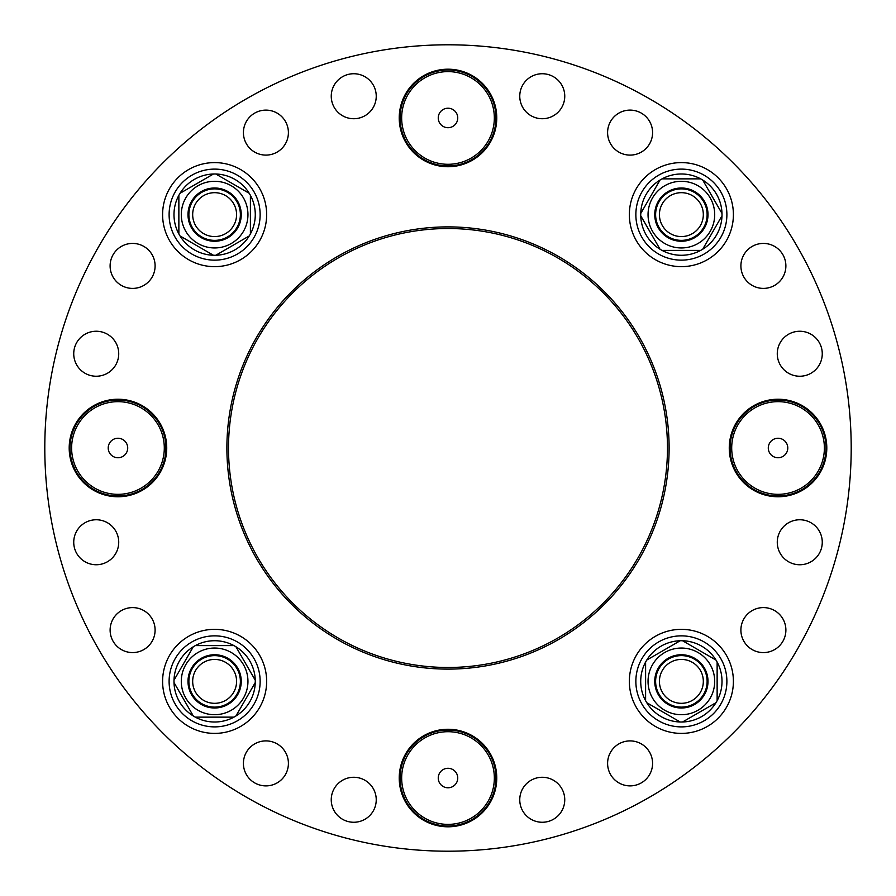 <?xml version="1.0" encoding="UTF-8"?>
<svg xmlns="http://www.w3.org/2000/svg" width="896" height="896" viewBox="0 0 896 896"><rect width="100%" height="100%" fill="white"/><g stroke="black" fill="none" stroke-linecap="round" stroke-linejoin="round"><path stroke-width="1.34" d="M199.102 230.149A21.952 21.952 0 0 1 208.947 193.424A21.952 21.952 0 0 1 235.827 220.304A21.952 21.952 0 0 1 199.102 230.149M188.877 214.626A25.749 25.749 0 0 0 214.626 240.374A25.749 25.749 0 0 0 240.374 214.626A25.749 25.749 0 0 0 214.626 188.877A25.749 25.749 0 0 0 188.877 214.626M214.626 241.248A26.622 26.622 0 0 0 237.686 201.32A26.622 26.622 0 0 0 191.565 201.32A26.622 26.622 0 0 0 214.626 241.248M214.626 181.294A33.331 33.331 0 0 1 243.488 231.291A33.331 33.331 0 0 1 185.763 231.291A33.331 33.331 0 0 1 214.626 181.294M178.864 233.934L178.864 195.317A40.645 40.645 0 0 1 180.029 193.301L213.461 174.003A40.645 40.645 0 0 1 215.79 174.003L249.234 193.301A40.645 40.645 0 0 1 250.398 195.317L250.398 233.934A40.645 40.645 0 0 1 249.234 235.95L215.79 255.259A40.645 40.645 0 0 1 213.461 255.259L180.029 235.95A40.645 40.645 0 0 1 178.864 233.934L178.864 195.317A40.645 40.645 0 0 0 178.864 233.934M213.461 255.259L180.029 235.95A40.645 40.645 0 0 0 213.461 255.259M216.25 254.99L215.79 255.259A40.645 40.645 0 0 0 249.234 235.95M250.398 195.317L250.398 233.934A40.645 40.645 0 0 0 250.398 195.317M180.029 193.301L213.461 174.003A40.645 40.645 0 0 0 180.029 193.301M215.79 174.003L249.234 193.301A40.645 40.645 0 0 0 215.79 174.003M214.626 169.109A45.528 45.528 0 0 1 254.05 237.384A45.528 45.528 0 0 1 175.202 237.384A45.528 45.528 0 0 1 214.626 169.109M665.851 199.102A21.952 21.952 0 0 1 702.576 208.947A21.952 21.952 0 0 1 675.696 235.827A21.952 21.952 0 0 1 665.851 199.102M663.163 196.414A25.749 25.749 0 0 1 707.123 214.626A25.749 25.749 0 0 1 681.374 240.374A25.749 25.749 0 0 1 663.163 196.414M702.699 180.029L721.997 213.461A40.645 40.645 0 0 1 721.997 215.79L702.699 249.234A40.645 40.645 0 0 1 700.683 250.398L662.066 250.398A40.645 40.645 0 0 1 660.05 249.234L640.741 215.79A40.645 40.645 0 0 1 662.066 178.864L700.683 178.864A40.645 40.645 0 0 1 721.997 213.461L702.699 180.029M662.066 178.864A40.645 40.645 0 0 1 700.683 178.864L662.066 178.864M659.781 180.488L640.741 213.461M660.05 249.234A40.645 40.645 0 0 1 640.741 215.79L660.05 249.234M700.683 250.398A40.645 40.645 0 0 1 662.066 250.398L700.683 250.398M721.997 215.79A40.645 40.645 0 0 1 702.699 249.234L721.997 215.79M714.706 214.626A33.331 33.331 0 0 1 664.709 243.488A33.331 33.331 0 0 1 664.709 185.763A33.331 33.331 0 0 1 714.706 214.626M654.752 214.626A26.622 26.622 0 0 0 694.68 237.686A26.622 26.622 0 0 0 694.68 191.565A26.622 26.622 0 0 0 654.752 214.626M726.891 214.626A45.528 45.528 0 0 1 658.616 254.05A45.528 45.528 0 0 1 658.616 175.202A45.528 45.528 0 0 1 726.891 214.626M696.898 665.851A21.952 21.952 0 0 1 687.053 702.576A21.952 21.952 0 0 1 660.173 675.696A21.952 21.952 0 0 1 696.898 665.851M699.586 663.163A25.749 25.749 0 0 1 694.243 703.674A25.749 25.749 0 0 1 656.499 688.038A25.749 25.749 0 0 1 699.586 663.163M715.971 702.699L682.539 721.997A40.645 40.645 0 0 1 680.21 721.997L646.766 702.699A40.645 40.645 0 0 1 645.602 700.683L645.602 662.066A40.645 40.645 0 0 1 646.766 660.05L680.21 640.741A40.645 40.645 0 0 1 682.539 640.741L715.971 660.05A40.645 40.645 0 0 1 717.136 662.066L717.136 700.683A40.645 40.645 0 0 1 682.539 721.997L715.971 702.699M717.136 662.066A40.645 40.645 0 0 1 717.136 700.683L717.136 662.066M682.539 640.741A40.645 40.645 0 0 1 715.971 660.05L682.539 640.741M646.766 660.05A40.645 40.645 0 0 1 680.21 640.741L646.766 660.05M645.602 700.683A40.645 40.645 0 0 1 645.602 662.066L645.602 700.683M680.21 721.997A40.645 40.645 0 0 1 646.766 702.699L680.21 721.997M681.374 714.706A33.331 33.331 0 0 1 652.512 664.709A33.331 33.331 0 0 1 710.237 664.709A33.331 33.331 0 0 1 681.374 714.706M681.374 654.752A26.622 26.622 0 0 0 658.314 694.68A26.622 26.622 0 0 0 704.435 694.68A26.622 26.622 0 0 0 681.374 654.752M681.374 726.891A45.528 45.528 0 0 1 641.95 658.616A45.528 45.528 0 0 1 720.798 658.616A45.528 45.528 0 0 1 681.374 726.891M174.003 680.21L193.301 646.766A40.645 40.645 0 0 1 195.317 645.602L233.934 645.602A40.645 40.645 0 0 1 235.95 646.766L255.259 680.21A40.645 40.645 0 0 1 255.259 682.539L235.95 715.971A40.645 40.645 0 0 1 233.934 717.136L195.317 717.136A40.645 40.645 0 0 1 193.301 715.971L174.003 682.539A40.645 40.645 0 0 1 193.301 646.766L174.003 680.21M195.317 645.602A40.645 40.645 0 0 1 233.934 645.602L195.317 645.602M235.95 646.766A40.645 40.645 0 0 1 255.259 680.21L235.95 646.766M255.259 682.539A40.645 40.645 0 0 1 235.95 715.971L255.259 682.539M233.934 717.136A40.645 40.645 0 0 1 195.317 717.136L233.934 717.136M193.301 715.971A40.645 40.645 0 0 1 174.003 682.539L193.301 715.971M169.109 681.374A45.528 45.528 0 0 1 237.384 641.95A45.528 45.528 0 0 1 237.384 720.798A45.528 45.528 0 0 1 169.109 681.374M181.294 681.374A33.331 33.331 0 0 1 231.291 652.512A33.331 33.331 0 0 1 231.291 710.237A33.331 33.331 0 0 1 181.294 681.374M241.248 681.374A26.622 26.622 0 0 0 201.32 658.314A26.622 26.622 0 0 0 201.32 704.435A26.622 26.622 0 0 0 241.248 681.374M214.626 707.123A25.749 25.749 0 0 0 240.374 681.374A25.749 25.749 0 0 0 214.626 655.626A25.749 25.749 0 0 0 188.877 681.374A25.749 25.749 0 0 0 214.626 707.123M230.149 696.898A21.952 21.952 0 0 1 193.424 687.053A21.952 21.952 0 0 1 220.304 660.173A21.952 21.952 0 0 1 230.149 696.898M127.714 448A9.755 9.755 0 0 0 113.086 439.555A9.755 9.755 0 0 0 113.086 456.445A9.755 9.755 0 0 0 127.714 448M448 768.286A9.755 9.755 0 0 0 439.555 782.914A9.755 9.755 0 0 0 456.445 782.914A9.755 9.755 0 0 0 448 768.286M117.958 400.042A47.958 47.958 0 0 1 159.499 471.979A47.958 47.958 0 0 1 76.429 471.979A47.958 47.958 0 0 1 117.958 400.042M400.042 778.042A47.958 47.958 0 0 1 471.979 736.501A47.958 47.958 0 0 1 471.979 819.571A47.958 47.958 0 0 1 400.042 778.042M228.514 448A219.486 219.486 0 0 0 557.738 638.075A219.486 219.486 0 0 0 557.738 257.925A219.486 219.486 0 0 0 228.514 448M226.89 448A221.11 221.11 0 0 0 558.555 639.486A221.11 221.11 0 0 0 558.555 256.514A221.11 221.11 0 0 0 226.89 448M166.734 448A48.776 48.776 0 0 1 93.576 490.235A48.776 48.776 0 0 1 93.576 405.765A48.776 48.776 0 0 1 166.734 448M448 729.266A48.776 48.776 0 0 1 490.235 802.424A48.776 48.776 0 0 1 405.765 802.424A48.776 48.776 0 0 1 448 729.266M44.8 448A403.2 403.2 0 0 0 649.6 797.182A403.2 403.2 0 0 0 649.6 98.818A403.2 403.2 0 0 0 44.8 448M337.837 783.866A22.49 22.49 0 0 0 347.917 821.498A22.49 22.49 0 0 0 375.469 793.946A22.49 22.49 0 0 0 337.837 783.866M250.006 747.488A22.49 22.49 0 0 1 287.638 757.568A22.49 22.49 0 0 1 260.086 785.12A22.49 22.49 0 0 1 250.006 747.488M132.608 607.6A22.49 22.49 0 0 0 113.131 641.334A22.49 22.49 0 0 0 152.085 641.334A22.49 22.49 0 0 0 132.608 607.6M96.23 519.758A22.49 22.49 0 0 1 115.707 553.504A22.49 22.49 0 0 1 76.754 553.504A22.49 22.49 0 0 1 96.23 519.758M112.134 337.837A22.49 22.49 0 0 0 74.502 347.917A22.49 22.49 0 0 0 102.054 375.469A22.49 22.49 0 0 0 112.134 337.837M148.512 250.006A22.49 22.49 0 0 1 138.432 287.638A22.49 22.49 0 0 1 110.88 260.086A22.49 22.49 0 0 1 148.512 250.006M288.4 132.608A22.49 22.49 0 0 0 254.666 113.131A22.49 22.49 0 0 0 254.666 152.085A22.49 22.49 0 0 0 288.4 132.608M376.242 96.23A22.49 22.49 0 0 1 342.496 115.707A22.49 22.49 0 0 1 342.496 76.754A22.49 22.49 0 0 1 376.242 96.23M558.163 112.134A22.49 22.49 0 0 0 548.083 74.502A22.49 22.49 0 0 0 520.531 102.054A22.49 22.49 0 0 0 558.163 112.134M645.994 148.512A22.49 22.49 0 0 1 608.362 138.432A22.49 22.49 0 0 1 635.914 110.88A22.49 22.49 0 0 1 645.994 148.512M763.392 288.4A22.49 22.49 0 0 0 782.869 254.666A22.49 22.49 0 0 0 743.915 254.666A22.49 22.49 0 0 0 763.392 288.4M799.77 376.242A22.49 22.49 0 0 1 780.293 342.496A22.49 22.49 0 0 1 819.246 342.496A22.49 22.49 0 0 1 799.77 376.242M783.866 558.163A22.49 22.49 0 0 0 821.498 548.083A22.49 22.49 0 0 0 793.946 520.531A22.49 22.49 0 0 0 783.866 558.163M747.488 645.994A22.49 22.49 0 0 1 757.568 608.362A22.49 22.49 0 0 1 785.12 635.914A22.49 22.49 0 0 1 747.488 645.994M519.758 799.77A22.49 22.49 0 0 1 553.504 780.293A22.49 22.49 0 0 1 553.504 819.246A22.49 22.49 0 0 1 519.758 799.77M681.374 629.35A52.024 52.024 0 0 1 726.432 707.381A52.024 52.024 0 0 1 636.317 707.381A52.024 52.024 0 0 1 681.374 629.35M266.65 681.374A52.024 52.024 0 0 1 188.619 726.432A52.024 52.024 0 0 1 188.619 636.317A52.024 52.024 0 0 1 266.65 681.374M448 166.734A48.776 48.776 0 0 1 405.765 93.576A48.776 48.776 0 0 1 490.235 93.576A48.776 48.776 0 0 1 448 166.734M214.626 266.65A52.024 52.024 0 0 1 169.568 188.619A52.024 52.024 0 0 1 259.683 188.619A52.024 52.024 0 0 1 214.626 266.65M607.6 763.392A22.49 22.49 0 0 0 641.334 782.869A22.49 22.49 0 0 0 641.334 743.915A22.49 22.49 0 0 0 607.6 763.392M629.35 214.626A52.024 52.024 0 0 1 707.381 169.568A52.024 52.024 0 0 1 707.381 259.683A52.024 52.024 0 0 1 629.35 214.626M729.266 448A48.776 48.776 0 0 1 802.424 405.765A48.776 48.776 0 0 1 802.424 490.235A48.776 48.776 0 0 1 729.266 448M768.286 448A9.755 9.755 0 0 0 782.914 456.445A9.755 9.755 0 0 0 782.914 439.555A9.755 9.755 0 0 0 768.286 448M778.042 495.958A47.958 47.958 0 0 1 736.501 424.021A47.958 47.958 0 0 1 819.571 424.021A47.958 47.958 0 0 1 778.042 495.958A47.958 47.958 0 0 1 736.501 424.021A47.958 47.958 0 0 1 819.571 424.021A47.958 47.958 0 0 1 778.042 495.958M448 127.714A9.755 9.755 0 0 0 456.445 113.086A9.755 9.755 0 0 0 439.555 113.086A9.755 9.755 0 0 0 448 127.714M495.958 117.958A47.958 47.958 0 0 1 424.021 159.499A47.958 47.958 0 0 1 424.021 76.429A47.958 47.958 0 0 1 495.958 117.958A47.958 47.958 0 0 1 424.021 159.499A47.958 47.958 0 0 1 424.021 76.429A47.958 47.958 0 0 1 495.958 117.958M117.958 401.666A46.334 46.334 0 0 1 158.088 471.173A46.334 46.334 0 0 1 77.829 471.173A46.334 46.334 0 0 1 117.958 401.666M401.666 778.042A46.334 46.334 0 0 1 471.173 737.912A46.334 46.334 0 0 1 471.173 818.171A46.334 46.334 0 0 1 401.666 778.042M778.042 494.334A46.334 46.334 0 0 1 737.912 424.827A46.334 46.334 0 0 1 818.171 424.827A46.334 46.334 0 0 1 778.042 494.334M494.334 117.958A46.334 46.334 0 0 1 424.827 158.088A46.334 46.334 0 0 1 424.827 77.829A46.334 46.334 0 0 1 494.334 117.958"/></g></svg>
